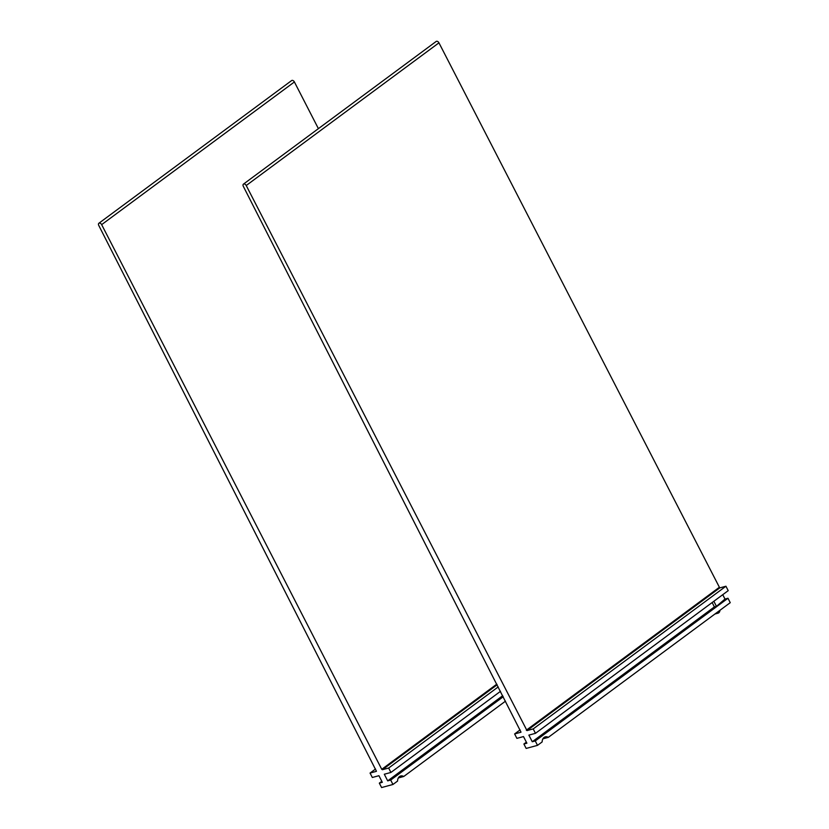 <?xml version="1.0" encoding="UTF-8"?>
<svg xmlns="http://www.w3.org/2000/svg" width="829" height="829" viewBox="0 0 829 829"><rect width="100%" height="100%" fill="white"/><g stroke="black" fill="none" stroke-linecap="round" stroke-linejoin="round"><path stroke-width="1.24" d="M521.006 732.142L243.311 186.307A2.228 1.451 53.5 0 1 243.446 184.131A2.228 1.451 53.5 0 1 246.223 185.52L526.995 730.598L719.727 587.916L438.955 42.839A2.228 1.451 -126.5 0 0 436.178 41.45L243.446 184.131M727.986 598.258L730.245 602.673L548.311 737.364A6.321 4.653 74.9 0 0 545.275 736.867A6.321 4.653 74.9 0 0 544.093 737.437A6.321 4.653 74.9 0 0 542.145 741.934L537.513 745.354L535.254 740.939L727.986 598.258L724.992 599.066L722.753 594.683M719.727 587.916L725.945 586.227L728.204 590.652L535.472 733.333L533.213 728.909L526.995 730.598M713.862 601.274L716.453 606.351L724.992 599.066M716.453 606.351L714.391 606.911L532.259 741.748L535.254 740.939M712.152 602.538L714.391 606.911M535.472 733.333L528.871 735.116L532.259 741.748M520.85 732.256L514.622 733.945L516.892 738.359L523.493 736.577L526.892 743.198L523.897 744.007L526.156 748.432L537.513 745.354M542.902 738.836L548.311 737.364M523.897 744.007L526.363 742.183M719.914 610.32A3.793 2.788 -105.1 0 1 718.038 613.17A3.793 2.788 -105.1 0 1 716.36 612.952M514.622 733.945L520.104 729.883M526.322 730.194L719.054 587.512M533.213 728.909L725.945 586.227M376.449 771.26L98.755 225.426A2.228 1.451 53.5 0 1 98.889 223.25A2.228 1.451 53.5 0 1 101.656 224.638L381.754 769.322L382.428 769.716L497.141 684.795M318.398 128.64L294.399 81.957A2.228 1.451 -126.5 0 0 291.621 80.568L98.889 223.25M502.706 695.718L387.692 780.866L390.687 780.058L503.234 696.743M382.428 769.716L388.656 768.027L390.915 772.452L384.304 774.234L387.692 780.866M376.283 771.374L370.066 773.063L372.325 777.478L378.936 775.695L382.324 782.317L379.33 783.136L381.599 787.55L392.956 784.472L390.687 780.058M398.334 777.954L403.744 776.483A6.321 4.653 74.9 0 0 400.708 775.985A6.321 4.653 74.9 0 0 399.526 776.555A6.321 4.653 74.9 0 0 397.578 781.053L392.956 784.472M403.744 776.483L505.483 701.168M379.33 783.136L381.806 781.301M370.066 773.063L375.547 769.001M381.754 769.322L496.809 684.143M388.656 768.027L498.229 686.909M390.915 772.452L500.478 691.334M246.223 185.52L438.955 42.839M101.656 224.638L294.399 81.957M714.93 614.02L718.038 613.17"/></g></svg>
